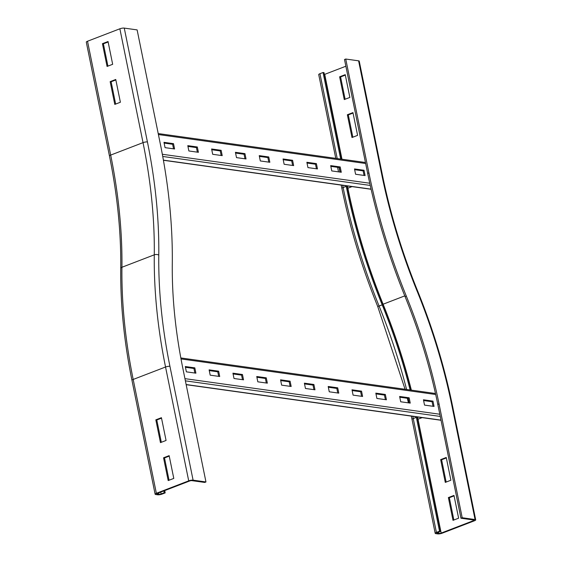 <?xml version="1.0" encoding="UTF-8"?>
<svg xmlns="http://www.w3.org/2000/svg" width="562" height="562" viewBox="0 0 562 562"><rect width="100%" height="100%" fill="white"/><g stroke="black" fill="none" stroke-linecap="round" stroke-linejoin="round"><path stroke-width="0.84" d="M166.064 440.46L160.465 442.617L155.829 419.842L161.427 417.692L166.064 440.46M161.526 418.156L156.784 419.976L161.322 442.287M155.829 419.842L156.784 419.976M163.549 457.791L169.148 455.642L173.784 478.41L168.186 480.566L163.549 457.791L164.504 457.925L169.043 480.236M169.246 456.105L164.504 457.925M156.355 493.296A3.196 0.78 168.5 0 0 155.126 494.202A3.196 0.78 168.5 0 0 155.772 494.525L157.676 494.785A3.196 0.78 168.5 0 0 162.067 494.096L165.179 492.902L164.223 492.769L161.118 493.963A1.595 0.386 -11.5 0 1 158.92 494.307L157.016 494.04A1.595 0.386 -11.5 0 1 156.693 493.886A1.595 0.386 -11.5 0 1 157.304 493.429L189.654 480.988A1.595 0.386 -11.5 0 1 191.853 480.643L204.716 482.435L205.959 481.957L193.096 480.166A3.196 0.78 168.5 0 0 188.706 480.854L156.355 493.296L133.187 379.448A3.196 0.78 168.5 0 0 131.965 380.355L155.126 494.202M119.868 28.788L143.029 142.636A369.346 203.416 -111 0 1 154.283 254.825A3.196 1.567 -179.3 0 1 158.779 255.099A372.543 205.172 -111 0 0 147.427 141.947A3.196 0.78 168.5 0 0 143.029 142.636L110.679 155.084A3.196 0.78 168.5 0 0 109.457 155.983L86.295 42.136A3.196 0.78 -11.5 0 1 87.517 41.237L119.868 28.788A3.196 0.78 -11.5 0 1 124.265 28.1L137.121 29.898L160.282 143.746A394.103 217.044 -111 0 1 172.295 263.445A344.59 189.78 69 0 0 182.798 368.11L205.959 481.957M163.851 490.914L164.223 492.769M164.708 490.584L165.179 492.902M114.788 104.399L110.159 81.63L115.758 79.474L120.387 102.242L114.788 104.399M115.849 79.937L111.114 81.764L115.653 104.068M111.114 81.764L110.159 81.63M107.068 66.449L102.439 43.681L108.037 41.525L112.667 64.293L107.068 66.449M108.129 41.988L103.387 43.815L107.925 66.119M103.387 43.815L102.439 43.681M458.613 518.185L453.007 520.342L448.378 497.574L453.977 495.417L458.613 518.185M454.075 495.881L449.333 497.707L453.871 520.012M449.333 497.707L448.378 497.574M446.256 457.468L450.886 480.236L445.287 482.393L440.657 459.625L446.256 457.468M446.347 457.932L441.613 459.758L440.657 459.625M441.613 459.758L446.151 482.063M474.483 520.763A3.196 0.78 168.5 0 0 475.705 519.864A3.196 0.78 168.5 0 0 475.066 519.541L462.203 517.743L460.959 518.227L473.822 520.019A1.595 0.386 -11.5 0 1 474.145 520.18A1.595 0.386 -11.5 0 1 473.527 520.63L441.177 533.078A1.595 0.386 -11.5 0 1 438.985 533.422L437.074 533.155A1.595 0.386 -11.5 0 1 436.758 532.994A1.595 0.386 -11.5 0 1 437.369 532.544L440.482 531.35L439.526 531.216L436.414 532.411A3.196 0.78 168.5 0 0 435.192 533.317A3.196 0.78 168.5 0 0 435.831 533.633L437.735 533.9A3.196 0.78 168.5 0 0 442.132 533.212L474.483 520.763M416.252 416.807A359.764 198.133 -111 0 1 416.365 417.369L439.526 531.216M417.201 416.941A361.359 199.018 -111 0 1 417.32 417.503L440.482 531.35M462.203 517.743L439.041 403.895A344.59 189.78 -111 0 0 406.326 296.132A394.103 217.044 69 0 1 368.904 172.878L345.742 59.031L344.499 59.509L367.66 173.356A394.103 217.044 69 0 0 405.083 296.61A344.59 189.78 -111 0 1 437.798 404.38L460.959 518.227M382.202 304.857L377.734 306.522C361.977 267.674 350.028 228.32 341.886 188.446A3.196 0.78 -11.5 0 1 343.115 187.539L346.227 186.345A378.928 208.692 69 0 0 382.202 304.857A359.764 198.133 -111 0 1 410.127 389.965M347.063 185.917L347.175 186.479A377.334 207.814 69 0 0 383.003 304.485A361.359 199.018 -111 0 1 411.082 390.098M347.358 114.753L352.957 112.604L357.587 135.372L351.988 137.521L347.358 114.753L348.307 114.887L352.845 137.191M353.048 113.067L348.307 114.887M339.631 76.804L345.237 74.655L349.866 97.423L344.267 99.572L339.631 76.804L340.586 76.938L345.124 99.242M345.328 75.111L340.586 76.938M335.767 158.358L318.724 74.598A3.196 0.78 -11.5 0 1 319.954 73.692L323.059 72.498L324.014 72.631L341.619 159.172M346.227 186.345L346.108 185.783M340.67 159.039L323.059 72.498M324.386 74.472A1.595 0.386 168.5 0 0 324.717 74.36L345.862 66.225M345.742 59.031L358.598 60.829A3.196 0.78 -11.5 0 1 359.244 61.146L382.406 174.993C390.393 214.136 402.132 252.781 417.608 290.94L417.137 291.186A366.157 201.653 -111 0 1 451.904 405.694L475.066 519.541M341.289 172.253L331.763 170.925L330.681 165.614L340.207 166.942L341.289 172.253M340.207 166.942L339.272 167.3L330.786 166.113M340.256 172.113L339.272 167.3M317.474 168.93L307.948 167.595L306.866 162.285L316.392 163.619L317.474 168.93M316.392 163.619L315.458 163.978L306.971 162.79M316.441 168.783L315.458 163.978M293.659 165.6L284.133 164.273L283.051 158.962L292.577 160.289L293.659 165.6M292.577 160.289L291.643 160.648L283.157 159.46M292.626 165.46L291.643 160.648M269.844 162.278L260.318 160.95L259.237 155.632L268.762 156.967L269.844 162.278M268.762 156.967L267.828 157.325L259.342 156.138M268.812 162.13L267.828 157.325M246.03 158.948L236.504 157.62L235.422 152.309L244.948 153.637L246.03 158.948M244.948 153.637L244.013 153.995L235.527 152.815M244.99 158.807L244.013 153.995M222.215 155.625L212.689 154.297L211.607 148.979L221.133 150.314L222.215 155.625M221.133 150.314L220.199 150.672L211.712 149.485M221.175 155.477L220.199 150.672M198.4 152.302L188.874 150.967L187.792 145.656L197.318 146.984L198.4 152.302M197.318 146.984L196.384 147.342L187.898 146.162M197.36 152.154L196.384 147.342M365.103 175.583L355.577 174.248L354.496 168.937L364.021 170.265L365.103 175.583M364.021 170.265L363.087 170.623L354.601 169.443M364.071 175.435L363.087 170.623M174.585 148.972L165.059 147.644L163.978 142.334L173.503 143.661L174.585 148.972M173.503 143.661L172.569 144.02L164.083 142.832M173.546 148.832L172.569 144.02M363.143 170.876L354.65 169.689M339.329 167.553L330.835 166.366M315.514 164.223L307.021 163.043M291.699 160.901L283.206 159.713M267.877 157.571L259.391 156.391M244.063 154.248L235.576 153.061M220.248 150.925L211.762 149.738M196.433 147.595L187.947 146.408M172.618 144.272L164.132 143.085M410.239 403.109L400.713 401.781L399.631 396.463L409.157 397.798L410.239 403.109M409.157 397.798L408.223 398.156L399.737 396.969M409.199 402.961L408.223 398.156M386.424 399.786L376.898 398.451L375.816 393.14L385.342 394.468L386.424 399.786M385.342 394.468L384.408 394.826L375.922 393.646M385.384 399.638L384.408 394.826M362.609 396.456L353.084 395.128L352.002 389.817L361.528 391.145L362.609 396.456M361.528 391.145L360.593 391.503L352.1 390.316M361.57 396.315L360.593 391.503M338.795 393.133L329.269 391.798L328.187 386.487L337.713 387.815L338.795 393.133M337.713 387.815L336.779 388.18L328.285 386.993M337.755 392.986L336.779 388.18M314.98 389.803L305.454 388.475L304.372 383.165L313.898 384.492L314.98 389.803M313.898 384.492L312.964 384.851L304.471 383.663M313.94 389.663L312.964 384.851M291.165 386.48L281.639 385.146L280.557 379.835L290.083 381.169L291.165 386.48M290.083 381.169L289.149 381.528L280.656 380.341M290.125 386.333L289.149 381.528M267.35 383.151L257.825 381.823L256.743 376.512L266.269 377.84L267.35 383.151M266.269 377.84L265.334 378.198L256.841 377.011M266.311 383.01L265.334 378.198M243.536 379.828L234.01 378.5L232.928 373.182L242.454 374.517L243.536 379.828M242.454 374.517L241.52 374.875L233.026 373.688M242.496 379.68L241.52 374.875M219.721 376.505L210.195 375.17L209.113 369.859L218.639 371.187L219.721 376.505M218.639 371.187L217.705 371.545L209.212 370.365M218.681 376.357L217.705 371.545M434.054 406.431L424.528 405.104L423.446 399.793L432.972 401.12L434.054 406.431M432.972 401.12L432.038 401.479L423.551 400.292M433.014 406.291L432.038 401.479M195.906 373.175L186.38 371.847L185.298 366.529L194.824 367.864L195.906 373.175M194.824 367.864L193.89 368.222L185.397 367.035M194.866 373.035L193.89 368.222M432.087 401.732L423.6 400.544M408.272 398.409L399.786 397.222M384.457 395.079L375.971 393.892M360.642 391.756L352.156 390.569M336.828 388.426L328.341 387.246M313.013 385.103L304.527 383.916M289.198 381.774L280.712 380.593M265.383 378.451L256.897 377.264M241.569 375.128L233.082 373.941M217.754 371.798L209.268 370.611M193.939 368.475L185.453 367.288M158.779 255.099A366.157 201.653 69 0 0 169.935 366.319A3.196 0.78 168.5 0 0 165.544 367.007L133.187 379.448A369.346 203.416 69 0 1 121.933 267.266A3.196 1.567 -179.3 0 0 120.746 268.467C120.345 304.197 124.083 341.492 131.965 380.355M87.517 41.237L110.679 155.084A369.346 203.416 -111 0 1 121.933 267.266L154.283 254.825A369.346 203.416 69 0 0 165.544 367.007L188.706 480.854M169.935 366.319L193.096 480.166M156.924 493.612L157.016 494.04M160.739 492.108L161.118 493.963M158.639 492.923L158.92 494.307M147.427 141.947L124.265 28.1M417.608 290.94C432.965 328.798 444.612 367.155 452.543 406.017A3.196 0.78 168.5 0 0 451.904 405.694M416.365 417.369L413.253 418.564A3.196 0.78 168.5 0 0 412.03 419.463L435.192 533.317M412.796 416.323A359.764 198.133 -111 0 1 413.253 418.564L436.414 532.411M436.99 532.72L437.074 533.155M422.167 417.636L418.016 419.231L441.177 533.078M438.697 532.031L438.985 533.422M417.559 416.99A367.752 202.531 -111 0 1 418.016 419.231A1.595 0.386 -11.5 0 1 417.692 419.336M473.394 519.962L473.527 520.63M439.041 403.895L437.798 404.38M342.658 185.305L343.115 187.539A378.928 208.692 69 0 0 379.09 306.051A359.764 198.133 -111 0 1 406.586 389.473M404.781 295.879L383.101 304.218A367.752 202.531 -111 0 1 411.363 390.14M406.326 296.132L405.083 296.61M358.598 60.829L381.767 174.677A3.196 0.78 -11.5 0 1 382.406 174.993M381.767 174.677A372.543 205.172 69 0 0 417.137 291.186M352.023 186.612L347.878 188.207A370.948 204.294 69 0 0 383.101 304.218M347.421 185.973L347.878 188.207A1.595 0.386 -11.5 0 1 347.555 188.319M368.904 172.878L367.66 173.356M319.954 73.692L337.214 158.561M339.041 167.511L339.968 172.07M341.977 159.222L324.717 74.36M158.414 134.55L365.651 163.493M162.334 154.269L369.747 183.233M162.741 156.454L370.232 185.432M163.401 160.135L371.068 189.134M181.006 358.928L435.698 394.496M184.94 378.647L439.807 414.243M185.383 380.839L440.25 416.435M186.134 384.534L441.001 420.123M109.457 155.983C117.388 195.105 121.146 232.598 120.746 268.467M452.543 406.017L475.705 519.864M377.734 306.522L405.076 389.262M407.317 398.275L408.405 402.856M411.335 416.119L412.03 419.463M341.886 188.446L341.211 185.102M338.514 171.867L337.586 167.307M365.448 162.502L158.21 133.559M371.103 189.275L163.423 160.275M435.48 393.505L180.823 357.945M441.029 420.271L186.162 384.675"/></g></svg>
